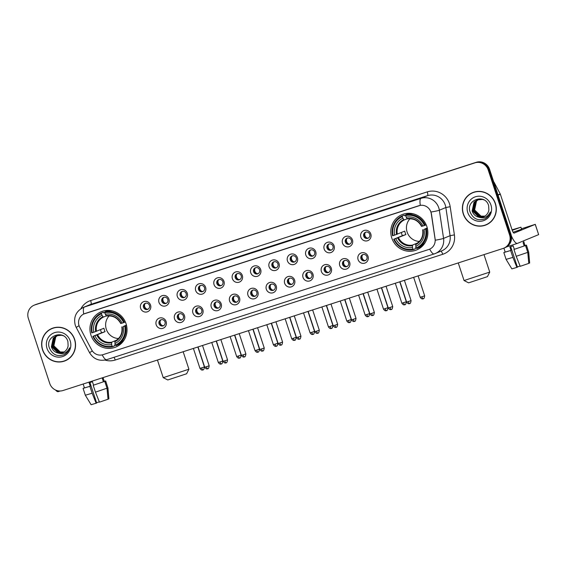 <?xml version="1.0" encoding="UTF-8"?>
<svg xmlns="http://www.w3.org/2000/svg" width="567" height="567" viewBox="0 0 567 567"><rect width="100%" height="100%" fill="white"/><g stroke="black" fill="none" stroke-linecap="round" stroke-linejoin="round"><path stroke-width="0.85" d="M391.754 237.956A19.108 18.449 -112.4 0 0 416.61 249.948A19.108 18.449 -112.4 0 0 426.88 226.623A19.108 18.449 -112.4 0 0 402.024 214.631A19.108 18.449 -112.4 0 0 391.754 237.956M90.933 335.076A19.108 18.449 -112.4 0 0 115.788 347.068A19.108 18.449 -112.4 0 0 126.051 323.736A19.108 18.449 -112.4 0 0 101.195 311.744A19.108 18.449 -112.4 0 0 90.933 335.076M166.131 321.595A5.408 5.223 67.6 0 1 162.849 328.336A5.408 5.223 67.6 0 1 156.194 324.799A5.408 5.223 67.6 0 1 159.476 318.059A5.408 5.223 67.6 0 1 166.131 321.595M159.051 323.8A3.246 3.133 -112.4 0 0 163.268 325.834A3.246 3.133 -112.4 0 0 165.011 321.872A3.246 3.133 -112.4 0 0 160.794 319.838A3.246 3.133 -112.4 0 0 159.051 323.8M184.488 315.663A5.408 5.223 67.6 0 1 181.206 322.41A5.408 5.223 67.6 0 1 174.551 318.874A5.408 5.223 67.6 0 1 177.825 312.133A5.408 5.223 67.6 0 1 184.488 315.663M177.4 317.874A3.246 3.133 -112.4 0 0 181.624 319.908A3.246 3.133 -112.4 0 0 183.368 315.947A3.246 3.133 -112.4 0 0 179.144 313.912A3.246 3.133 -112.4 0 0 177.4 317.874M202.844 309.738A5.408 5.223 67.6 0 1 199.563 316.478A5.408 5.223 67.6 0 1 192.9 312.949A5.408 5.223 67.6 0 1 196.182 306.208A5.408 5.223 67.6 0 1 202.844 309.738M195.757 311.949A3.246 3.133 -112.4 0 0 199.981 313.983A3.246 3.133 -112.4 0 0 201.724 310.021A3.246 3.133 -112.4 0 0 197.5 307.987A3.246 3.133 -112.4 0 0 195.757 311.949M221.194 303.813A5.408 5.223 67.6 0 1 217.912 310.553A5.408 5.223 67.6 0 1 211.257 307.023A5.408 5.223 67.6 0 1 214.539 300.283A5.408 5.223 67.6 0 1 221.194 303.813M214.113 306.024A3.246 3.133 -112.4 0 0 218.33 308.058A3.246 3.133 -112.4 0 0 220.074 304.096A3.246 3.133 -112.4 0 0 215.857 302.062A3.246 3.133 -112.4 0 0 214.113 306.024M239.55 297.888A5.408 5.223 67.6 0 1 236.269 304.628A5.408 5.223 67.6 0 1 229.614 301.098A5.408 5.223 67.6 0 1 232.895 294.358A5.408 5.223 67.6 0 1 239.55 297.888M232.47 300.099A3.246 3.133 -112.4 0 0 236.687 302.133A3.246 3.133 -112.4 0 0 238.431 298.171A3.246 3.133 -112.4 0 0 234.206 296.137A3.246 3.133 -112.4 0 0 232.47 300.099M257.907 291.962A5.408 5.223 67.6 0 1 254.626 298.703A5.408 5.223 67.6 0 1 247.963 295.173A5.408 5.223 67.6 0 1 251.245 288.433A5.408 5.223 67.6 0 1 257.907 291.962M250.82 294.174A3.246 3.133 -112.4 0 0 255.044 296.208A3.246 3.133 -112.4 0 0 256.787 292.246A3.246 3.133 -112.4 0 0 252.563 290.212A3.246 3.133 -112.4 0 0 250.82 294.174M276.257 286.037A5.408 5.223 67.6 0 1 272.975 292.778A5.408 5.223 67.6 0 1 266.32 289.248A5.408 5.223 67.6 0 1 269.601 282.508A5.408 5.223 67.6 0 1 276.257 286.037M269.176 288.249A3.246 3.133 -112.4 0 0 273.393 290.283A3.246 3.133 -112.4 0 0 275.137 286.321A3.246 3.133 -112.4 0 0 270.92 284.287A3.246 3.133 -112.4 0 0 269.176 288.249M294.613 280.112A5.408 5.223 67.6 0 1 291.332 286.852A5.408 5.223 67.6 0 1 284.677 283.323A5.408 5.223 67.6 0 1 287.958 276.583A5.408 5.223 67.6 0 1 294.613 280.112M287.533 282.323A3.246 3.133 -112.4 0 0 291.75 284.358A3.246 3.133 -112.4 0 0 293.493 280.396A3.246 3.133 -112.4 0 0 289.276 278.362A3.246 3.133 -112.4 0 0 287.533 282.323M312.97 274.187A5.408 5.223 67.6 0 1 309.688 280.927A5.408 5.223 67.6 0 1 303.026 277.398A5.408 5.223 67.6 0 1 306.308 270.657A5.408 5.223 67.6 0 1 312.97 274.187M305.882 276.398A3.246 3.133 -112.4 0 0 310.106 278.432A3.246 3.133 -112.4 0 0 311.85 274.471A3.246 3.133 -112.4 0 0 307.626 272.436A3.246 3.133 -112.4 0 0 305.882 276.398M331.319 268.262A5.408 5.223 67.6 0 1 328.045 275.002A5.408 5.223 67.6 0 1 321.383 271.473A5.408 5.223 67.6 0 1 324.664 264.732A5.408 5.223 67.6 0 1 331.319 268.262M324.239 270.473A3.246 3.133 -112.4 0 0 328.463 272.507A3.246 3.133 -112.4 0 0 330.2 268.545A3.246 3.133 -112.4 0 0 325.982 266.511A3.246 3.133 -112.4 0 0 324.239 270.473M349.676 262.337A5.408 5.223 67.6 0 1 346.394 269.077A5.408 5.223 67.6 0 1 339.739 265.547A5.408 5.223 67.6 0 1 343.021 258.807A5.408 5.223 67.6 0 1 349.676 262.337M342.596 264.548A3.246 3.133 -112.4 0 0 346.813 266.582A3.246 3.133 -112.4 0 0 348.556 262.62A3.246 3.133 -112.4 0 0 344.339 260.586A3.246 3.133 -112.4 0 0 342.596 264.548M368.033 256.412A5.408 5.223 67.6 0 1 364.751 263.152A5.408 5.223 67.6 0 1 358.089 259.622A5.408 5.223 67.6 0 1 361.37 252.882A5.408 5.223 67.6 0 1 368.033 256.412M360.945 258.623A3.246 3.133 -112.4 0 0 365.169 260.657A3.246 3.133 -112.4 0 0 366.913 256.695A3.246 3.133 -112.4 0 0 362.689 254.661A3.246 3.133 -112.4 0 0 360.945 258.623M150.56 305.103A5.408 5.223 67.6 0 1 147.278 311.843A5.408 5.223 67.6 0 1 140.623 308.313A5.408 5.223 67.6 0 1 143.905 301.573A5.408 5.223 67.6 0 1 150.56 305.103M143.479 307.314A3.246 3.133 -112.4 0 0 147.696 309.348A3.246 3.133 -112.4 0 0 149.44 305.386A3.246 3.133 -112.4 0 0 145.223 303.352A3.246 3.133 -112.4 0 0 143.479 307.314M168.916 299.178A5.408 5.223 67.6 0 1 165.635 305.918A5.408 5.223 67.6 0 1 158.973 302.388A5.408 5.223 67.6 0 1 162.254 295.648A5.408 5.223 67.6 0 1 168.916 299.178M161.829 301.389A3.246 3.133 -112.4 0 0 166.053 303.423A3.246 3.133 -112.4 0 0 167.797 299.461A3.246 3.133 -112.4 0 0 163.572 297.427A3.246 3.133 -112.4 0 0 161.829 301.389M187.273 293.252A5.408 5.223 67.6 0 1 183.992 299.993A5.408 5.223 67.6 0 1 177.329 296.463A5.408 5.223 67.6 0 1 180.611 289.723A5.408 5.223 67.6 0 1 187.273 293.252M180.186 295.464A3.246 3.133 -112.4 0 0 184.41 297.498A3.246 3.133 -112.4 0 0 186.153 293.536A3.246 3.133 -112.4 0 0 181.929 291.502A3.246 3.133 -112.4 0 0 180.186 295.464M205.623 287.327A5.408 5.223 67.6 0 1 202.341 294.067A5.408 5.223 67.6 0 1 195.686 290.538A5.408 5.223 67.6 0 1 198.967 283.798A5.408 5.223 67.6 0 1 205.623 287.327M198.542 289.539A3.246 3.133 -112.4 0 0 202.759 291.573A3.246 3.133 -112.4 0 0 204.503 287.611A3.246 3.133 -112.4 0 0 200.286 285.577A3.246 3.133 -112.4 0 0 198.542 289.539M223.979 281.402A5.408 5.223 67.6 0 1 220.698 288.142A5.408 5.223 67.6 0 1 214.042 284.613A5.408 5.223 67.6 0 1 217.317 277.873A5.408 5.223 67.6 0 1 223.979 281.402M216.892 283.613A3.246 3.133 -112.4 0 0 221.116 285.648A3.246 3.133 -112.4 0 0 222.859 281.686A3.246 3.133 -112.4 0 0 218.635 279.651A3.246 3.133 -112.4 0 0 216.892 283.613M242.336 275.477A5.408 5.223 67.6 0 1 239.054 282.217A5.408 5.223 67.6 0 1 232.392 278.688A5.408 5.223 67.6 0 1 235.674 271.947A5.408 5.223 67.6 0 1 242.336 275.477M235.248 277.688A3.246 3.133 -112.4 0 0 239.472 279.722A3.246 3.133 -112.4 0 0 241.216 275.76A3.246 3.133 -112.4 0 0 236.992 273.726A3.246 3.133 -112.4 0 0 235.248 277.688M260.685 269.552A5.408 5.223 67.6 0 1 257.404 276.292A5.408 5.223 67.6 0 1 250.749 272.762A5.408 5.223 67.6 0 1 254.03 266.022A5.408 5.223 67.6 0 1 260.685 269.552M253.605 271.763A3.246 3.133 -112.4 0 0 257.822 273.797A3.246 3.133 -112.4 0 0 259.566 269.835A3.246 3.133 -112.4 0 0 255.348 267.801A3.246 3.133 -112.4 0 0 253.605 271.763M279.042 263.627A5.408 5.223 67.6 0 1 275.76 270.367A5.408 5.223 67.6 0 1 269.105 266.837A5.408 5.223 67.6 0 1 272.387 260.097A5.408 5.223 67.6 0 1 279.042 263.627M271.962 265.838A3.246 3.133 -112.4 0 0 276.179 267.872A3.246 3.133 -112.4 0 0 277.922 263.91A3.246 3.133 -112.4 0 0 273.698 261.876A3.246 3.133 -112.4 0 0 271.962 265.838M297.399 257.702A5.408 5.223 67.6 0 1 294.117 264.442A5.408 5.223 67.6 0 1 287.455 260.912A5.408 5.223 67.6 0 1 290.736 254.172A5.408 5.223 67.6 0 1 297.399 257.702M290.311 259.913A3.246 3.133 -112.4 0 0 294.535 261.947A3.246 3.133 -112.4 0 0 296.279 257.985A3.246 3.133 -112.4 0 0 292.055 255.951A3.246 3.133 -112.4 0 0 290.311 259.913M315.748 251.776A5.408 5.223 67.6 0 1 312.467 258.517A5.408 5.223 67.6 0 1 305.811 254.987A5.408 5.223 67.6 0 1 309.093 248.247A5.408 5.223 67.6 0 1 315.748 251.776M308.668 253.988A3.246 3.133 -112.4 0 0 312.885 256.022A3.246 3.133 -112.4 0 0 314.628 252.06A3.246 3.133 -112.4 0 0 310.411 250.026A3.246 3.133 -112.4 0 0 308.668 253.988M334.105 245.851A5.408 5.223 67.6 0 1 330.823 252.591A5.408 5.223 67.6 0 1 324.168 249.062A5.408 5.223 67.6 0 1 327.45 242.322A5.408 5.223 67.6 0 1 334.105 245.851M327.024 248.062A3.246 3.133 -112.4 0 0 331.241 250.097A3.246 3.133 -112.4 0 0 332.985 246.135A3.246 3.133 -112.4 0 0 328.768 244.101A3.246 3.133 -112.4 0 0 327.024 248.062M352.461 239.926A5.408 5.223 67.6 0 1 349.18 246.666A5.408 5.223 67.6 0 1 342.518 243.137A5.408 5.223 67.6 0 1 345.799 236.396A5.408 5.223 67.6 0 1 352.461 239.926M345.374 242.13A3.246 3.133 -112.4 0 0 349.598 244.171A3.246 3.133 -112.4 0 0 351.342 240.21A3.246 3.133 -112.4 0 0 347.117 238.175A3.246 3.133 -112.4 0 0 345.374 242.13M370.811 234.001A5.408 5.223 67.6 0 1 367.536 240.741A5.408 5.223 67.6 0 1 360.874 237.212A5.408 5.223 67.6 0 1 364.156 230.471A5.408 5.223 67.6 0 1 370.811 234.001M363.731 236.205A3.246 3.133 -112.4 0 0 367.955 238.246A3.246 3.133 -112.4 0 0 369.691 234.284A3.246 3.133 -112.4 0 0 365.474 232.25A3.246 3.133 -112.4 0 0 363.731 236.205M163.693 325.621A3.246 3.133 67.6 0 1 161.241 319.696M182.042 319.696A3.246 3.133 67.6 0 1 179.597 313.771M200.399 313.771A3.246 3.133 67.6 0 1 197.947 307.846M218.756 307.846A3.246 3.133 67.6 0 1 216.303 301.92M237.105 301.92A3.246 3.133 67.6 0 1 234.66 295.988M255.462 295.995A3.246 3.133 67.6 0 1 253.01 290.063M273.818 290.07A3.246 3.133 67.6 0 1 271.366 284.138M292.168 284.145A3.246 3.133 67.6 0 1 289.723 278.213M310.525 278.22A3.246 3.133 67.6 0 1 308.072 272.288M328.881 272.295A3.246 3.133 67.6 0 1 326.429 266.362M347.231 266.37A3.246 3.133 67.6 0 1 344.786 260.437M365.587 260.444A3.246 3.133 67.6 0 1 363.135 254.512M148.115 309.135A3.246 3.133 67.6 0 1 145.669 303.21M166.471 303.21A3.246 3.133 67.6 0 1 164.026 297.278M184.828 297.285A3.246 3.133 67.6 0 1 182.376 291.353M203.184 291.36A3.246 3.133 67.6 0 1 200.732 285.428M221.534 285.435A3.246 3.133 67.6 0 1 219.089 279.503M239.891 279.51A3.246 3.133 67.6 0 1 237.438 273.577M258.247 273.585A3.246 3.133 67.6 0 1 255.795 267.652M276.597 267.659A3.246 3.133 67.6 0 1 274.152 261.727M294.953 261.734A3.246 3.133 67.6 0 1 292.501 255.802M313.31 255.809A3.246 3.133 67.6 0 1 310.858 249.877M331.66 249.884A3.246 3.133 67.6 0 1 329.214 243.952M350.016 243.959A3.246 3.133 67.6 0 1 347.564 238.027M368.373 238.034A3.246 3.133 67.6 0 1 365.921 232.101M79.706 327.216A9.731 9.398 67.6 0 1 84.944 313.523L418.9 205.708A9.731 9.398 67.6 0 1 431.281 213.716L435.073 239.005A9.731 9.398 67.6 0 1 428.772 249.487L102.996 354.666A9.731 9.398 67.6 0 1 91.67 349.867L79.706 327.216M42.525 349.796A17.485 16.882 -112.4 0 0 65.269 360.768A17.485 16.882 -112.4 0 0 74.66 339.42A17.485 16.882 -112.4 0 0 51.916 328.449A17.485 16.882 -112.4 0 0 42.525 349.796M61.803 361.583A17.485 16.882 -112.4 0 0 65.616 360.619M463.282 213.957A17.485 16.882 -112.4 0 0 486.032 224.929A17.485 16.882 -112.4 0 0 495.423 203.581A17.485 16.882 -112.4 0 0 472.672 192.61A17.485 16.882 -112.4 0 0 463.282 213.957M482.567 225.744A17.485 16.882 -112.4 0 0 486.373 224.78M83.725 314.026L420.331 205.353A12.616 3.274 -107.9 0 1 421.005 198.351A14.423 13.92 67.6 0 1 438.759 207.77A14.423 13.92 67.6 0 1 439.34 210.215L443.564 238.388A14.423 13.92 67.6 0 1 435.236 253.555A14.423 13.92 67.6 0 1 434.237 253.924A12.616 3.274 72.1 0 1 434.173 253.945L441.75 250.862A14.423 13.92 -112.4 0 0 450.078 235.702L445.853 207.522A14.423 13.92 -112.4 0 0 445.272 205.077A14.423 13.92 -112.4 0 0 427.518 195.658L90.904 304.33A14.423 13.92 -112.4 0 0 89.905 304.699L83.392 307.385A14.423 13.92 67.6 0 1 84.398 307.016A12.616 3.274 72.1 0 0 83.725 314.019M503.787 248.19L505.176 247.616A10.816 10.44 -112.4 0 0 510.98 234.412L489.59 169.356L488.896 169.639A10.816 10.44 -112.4 0 0 475.585 162.58L35.608 304.621A10.816 10.44 -112.4 0 0 34.856 304.897A10.816 10.44 -112.4 0 1 35.608 304.621L475.585 162.58A10.816 10.44 -112.4 0 1 488.896 169.639L510.286 234.703L488.896 169.639L488.208 169.93A10.816 10.44 -112.4 0 0 474.891 162.864L34.913 304.904A10.816 10.44 -112.4 0 0 34.162 305.181A10.816 10.44 -112.4 0 0 28.35 318.385L49.74 383.448A10.816 10.44 -112.4 0 0 63.057 390.507L503.035 248.466A10.816 10.44 -112.4 0 0 503.787 248.19A10.816 10.44 -112.4 0 0 509.598 234.986L488.208 169.93M504.481 247.907A10.816 10.44 -112.4 0 0 510.286 234.703A10.816 10.44 -112.4 0 1 504.481 247.907M430.41 210.704L431.402 213.667L435.293 240.21A12.616 0.815 -8.5 0 0 443.564 238.388L450.078 235.702L454.401 234.887A18.024 17.407 67.6 0 1 442.742 254.299L115.243 360.024A18.024 17.407 67.6 0 1 105.044 360.095M473.027 192.468A17.485 16.882 -112.4 0 0 469.646 194.474M52.263 328.307A17.485 16.882 -112.4 0 0 48.882 330.313M489.59 169.356A10.816 10.44 -112.4 0 0 476.28 162.29L36.302 304.33A10.816 10.44 -112.4 0 0 35.551 304.607L34.162 305.181M56.076 327.343A17.308 16.705 -112.4 0 0 52.681 328.328L51.987 328.612A17.308 16.705 -112.4 0 0 42.688 349.74A17.308 16.705 -112.4 0 0 65.198 360.598A17.308 16.705 -112.4 0 0 74.497 339.47A17.308 16.705 -112.4 0 0 51.987 328.612M63.936 352.064L59.967 352.086L53.574 345.934L55.46 337.103L57.607 335.352M64.071 351.987L60.244 351.972L53.851 345.813L55.736 336.989L57.756 335.31M63.405 352.348L58.869 352.539L52.476 346.387L54.361 337.556L57.033 335.522M63.539 352.284L59.145 352.426L52.745 346.274L54.638 337.443L57.175 335.473M58.259 353.099A9.015 8.703 -112.4 0 0 68.118 345.764L67.891 341.532C64.525 328.952 45.02 335.593 49.244 347.585C52.228 354.68 57.224 357.033 64.234 354.651C66.934 353.142 68.727 350.867 69.606 347.84C67.204 352.802 63.419 354.552 58.259 353.099C54.879 352.355 52.589 350.271 51.37 346.841L53.255 338.017L56.473 335.728L61.725 335.267L63.249 335.742M62.994 352.539L58.04 352.88L51.647 346.728L53.532 337.904L56.615 335.671M46.997 348.351A12.616 12.183 -112.4 0 0 62.533 356.593A12.616 12.183 -112.4 0 0 70.188 340.859A12.616 12.183 -112.4 0 0 54.652 332.623A12.616 12.183 -112.4 0 0 46.997 348.351M65.198 360.598L65.892 360.314A17.308 16.705 -112.4 0 0 68.997 358.613M55.573 390.032A14.423 3.742 72.1 0 0 58.238 391.627A14.423 3.742 72.1 0 0 58.309 391.606M99.324 401.854L96.588 402.768M83.165 384.022L84.448 387.927L90.245 386.219L89.891 386.361L92.145 393.214L96.135 403.229L96.666 403.009L89.94 382.534M90.245 386.219L89.118 382.796L92.428 381.726L93.555 385.149L104.753 381.35L107 388.197L108.028 399.232L99.452 402.159L95.454 392.144L93.201 385.291L93.555 385.149M108.021 399.154L108.892 398.87L107.872 387.842L105.618 380.989L104.278 381.421L103.151 377.998L102.28 378.359L103.407 381.782M104.278 381.421L103.059 377.594M96.135 403.229L91.103 404.71L85.326 395.227L83.073 388.374L84.44 387.906M83.073 388.374L89.891 386.361M93.201 385.291L104.753 381.35M105.618 380.989L104.271 381.286M85.326 395.227L92.145 393.214M95.454 392.144L107 388.197M107.872 387.842L105.682 380.946M108.892 398.87L107.928 387.793M84.008 387.97L84.419 387.835L84.029 388.041M476.833 191.504A17.308 16.705 -112.4 0 0 473.438 192.489L472.743 192.773A17.308 16.705 -112.4 0 0 463.452 213.901A17.308 16.705 -112.4 0 0 485.962 224.766A17.308 16.705 -112.4 0 0 495.253 203.638A17.308 16.705 -112.4 0 0 472.743 192.773M484.7 216.225L480.731 216.247L474.338 210.095L476.223 201.271L478.364 199.513M484.828 216.147L481.007 216.133L474.614 209.981L476.5 201.15L478.513 199.478M484.161 216.516L479.625 216.7L473.232 210.548L475.118 201.724L477.79 199.683M484.296 216.445L479.902 216.587L473.509 210.435L475.394 201.611L477.931 199.641M479.016 217.26A9.015 8.703 -112.4 0 0 488.874 209.925L488.648 205.693C485.281 193.12 465.783 199.761 470 211.746C472.991 218.841 477.988 221.201 484.991 218.812C487.698 217.303 489.491 215.035 490.363 212.001C487.967 216.963 484.183 218.713 479.016 217.26C475.642 216.516 473.346 214.432 472.134 211.002L474.019 202.178L477.237 199.896L482.489 199.428L484.005 199.903M483.75 216.7L478.803 217.041L472.41 210.889L474.296 202.065L477.371 199.839M467.754 212.512A12.616 12.183 -112.4 0 0 483.29 220.754A12.616 12.183 -112.4 0 0 490.951 205.027A12.616 12.183 -112.4 0 0 475.415 196.784A12.616 12.183 -112.4 0 0 467.754 212.512M485.962 224.766L486.656 224.475A17.308 16.705 -112.4 0 0 489.753 222.774M186.614 373.766L167.775 379.961L163.232 377.665L188.91 369.216L186.614 373.766M109.183 315.854A13.339 12.878 -112.4 0 0 106.298 329.2A13.339 12.878 -112.4 0 0 118.546 338.513M126.512 325.38L124.733 326.053A17.159 16.571 -112.4 0 1 115.477 345.083L114.952 343.496A15.5 14.969 -112.4 0 0 123.202 326.549L126.427 325.04M115.377 344.786L114.321 345.218L114.421 345.998L112.564 346.763L112.16 346.146A17.159 16.571 -112.4 0 1 93.371 336.181L94.902 335.685A15.5 14.969 -112.4 0 0 111.642 344.566L111.664 342.206L116.667 340.136M101.507 313.735L101.45 312.97A17.882 17.265 -112.4 0 0 91.755 332.9L92.244 332.758A17.159 16.571 -112.4 0 1 101.507 313.735L102.025 315.316A15.5 14.969 -112.4 0 0 93.775 332.262L103.938 328.243A13.339 12.878 -112.4 0 0 104.392 329.994A13.339 12.878 -112.4 0 0 105.065 331.667L94.902 335.685M93.371 336.181L101.564 332.801A17.123 16.535 67.6 0 1 100.912 331.114A17.123 16.535 67.6 0 1 100.501 329.668M101.45 312.97L103.307 312.204L103.683 312.871L104.803 312.41M108.602 310.844L109.53 310.454M110.111 310.51L109.452 310.787M112.45 310.936A17.882 17.265 -112.4 0 0 106.624 311.134L104.767 311.9L104.817 312.665A17.159 16.571 -112.4 0 1 123.613 322.63L124.449 322.347A17.882 17.265 -112.4 0 0 104.767 311.9M115.477 345.083L115.874 345.7L117.73 344.927A17.882 17.265 -112.4 0 0 124.329 339.69M124.449 322.347L125.371 321.964M115.874 345.7A17.882 17.265 -112.4 0 0 125.576 325.77M92.875 336.323A17.882 17.265 -112.4 0 0 112.564 346.763M123.613 322.63L122.075 323.126A15.5 14.969 -112.4 0 0 105.342 314.246L104.817 312.665M123.202 326.549L124.733 326.053M111.642 344.566L112.16 346.146M105.342 314.246L106.249 315.649A13.87 13.388 -112.4 0 1 120.955 323.452L122.075 323.126M121.841 326.932C122.663 333.382 120.367 338.116 114.966 341.136L114.952 343.496M114.973 341.136L114.832 341.766A13.87 13.388 -112.4 0 0 122.082 326.875L121.898 326.911M121.671 342.482L122.6 342.099M93.775 332.262L92.244 332.758M106.405 315.862L103.407 317.102L102.025 315.316M101.564 332.801L105.065 331.667M487.436 276.653L468.604 282.841L464.054 280.545L489.739 272.096L487.436 276.653M410.012 218.742A13.339 12.878 -112.4 0 0 407.127 232.087A13.339 12.878 -112.4 0 0 419.374 241.4M427.341 228.267L425.562 228.94A17.159 16.571 -112.4 0 1 416.306 247.963L415.781 246.376A15.5 14.969 -112.4 0 0 424.031 229.429L427.256 227.92M416.206 247.666L415.15 248.098L415.25 248.885L413.393 249.65L412.989 249.033A17.159 16.571 -112.4 0 1 394.2 239.061L395.731 238.565A15.5 14.969 -112.4 0 0 412.471 247.446L412.485 245.086L417.496 243.016M402.329 216.615L402.279 215.857A17.882 17.265 -112.4 0 0 392.577 235.78L393.073 235.638A17.159 16.571 -112.4 0 1 402.329 216.615L402.853 218.203A15.5 14.969 -112.4 0 0 394.604 235.142L404.767 231.123A13.339 12.878 -112.4 0 0 405.221 232.874A13.339 12.878 -112.4 0 0 405.894 234.554L395.731 238.565M394.2 239.061L402.393 235.681A17.123 16.535 67.6 0 1 401.741 234.001A17.123 16.535 67.6 0 1 401.33 232.548M402.279 215.857L404.136 215.084L404.512 215.751L405.625 215.29M409.424 213.724L410.359 213.341M410.94 213.398L410.281 213.667M413.279 213.823A17.882 17.265 -112.4 0 0 407.446 214.014L405.589 214.787L405.646 215.545A17.159 16.571 -112.4 0 1 424.435 225.51L425.278 225.227A17.882 17.265 -112.4 0 0 405.589 214.787M416.306 247.963L416.702 248.58L418.559 247.814A17.882 17.265 -112.4 0 0 425.158 242.57M425.278 225.227L426.2 224.844M416.702 248.58A17.882 17.265 -112.4 0 0 426.405 228.65M393.704 239.21A17.882 17.265 -112.4 0 0 413.393 249.65M424.435 225.51L422.904 226.006A15.5 14.969 -112.4 0 0 406.163 217.133L405.646 215.545M424.031 229.429L425.562 228.94M412.471 247.446L412.989 249.033M406.163 217.133L407.071 218.529A13.87 13.388 -112.4 0 1 421.784 226.332L422.904 226.006M422.67 229.819C423.485 236.262 421.196 240.996 415.795 244.023L415.781 246.376M415.802 244.016L415.661 244.653A13.87 13.388 -112.4 0 0 422.911 229.755L422.727 229.791M422.5 245.362L423.429 244.979M394.604 235.142L393.073 235.638M407.234 218.742L404.236 219.982L402.853 218.203M402.393 235.681L405.894 234.554M144.791 304.011A3.969 3.827 -112.4 0 0 146.931 309.185M163.147 298.086A3.969 3.827 -112.4 0 0 165.28 303.26M181.504 292.161A3.969 3.827 -112.4 0 0 183.637 297.335M199.853 286.236A3.969 3.827 -112.4 0 0 201.994 291.41M218.21 280.311A3.969 3.827 -112.4 0 0 220.343 285.485M236.567 274.385A3.969 3.827 -112.4 0 0 238.7 279.559M254.916 268.46A3.969 3.827 -112.4 0 0 257.057 273.634M273.273 262.535A3.969 3.827 -112.4 0 0 275.413 267.709M291.629 256.61A3.969 3.827 -112.4 0 0 293.763 261.784M309.979 250.685A3.969 3.827 -112.4 0 0 312.119 255.852M328.336 244.76A3.969 3.827 -112.4 0 0 330.476 249.927M346.692 238.835A3.969 3.827 -112.4 0 0 348.825 244.001M365.049 232.909A3.969 3.827 -112.4 0 0 367.182 238.076M160.362 320.497A3.969 3.827 -112.4 0 0 162.502 325.671M178.718 314.572A3.969 3.827 -112.4 0 0 180.852 319.745M197.075 308.646A3.969 3.827 -112.4 0 0 199.208 313.82M215.425 302.721A3.969 3.827 -112.4 0 0 217.565 307.895M233.781 296.796A3.969 3.827 -112.4 0 0 235.922 301.97M252.138 290.871A3.969 3.827 -112.4 0 0 254.271 296.045M270.487 284.946A3.969 3.827 -112.4 0 0 272.628 290.12M288.844 279.021A3.969 3.827 -112.4 0 0 290.984 284.195M307.201 273.096A3.969 3.827 -112.4 0 0 309.334 278.269M325.557 267.17A3.969 3.827 -112.4 0 0 327.691 272.344M343.907 261.245A3.969 3.827 -112.4 0 0 346.047 266.419M362.263 255.32A3.969 3.827 -112.4 0 0 364.397 260.487M511.356 235.879A14.423 3.742 72.1 0 0 517.43 243.385A14.423 3.742 72.1 0 0 517.501 243.356L538.65 234.618L535.22 224.369L514.127 233.087A3.608 0.936 -107.9 0 1 514.106 233.094A3.608 0.936 -107.9 0 1 512.129 230.018L500.356 194.219L498.081 195.161M535.22 224.369L521.449 228.777M493.715 181.901A1.8 1.744 67.6 0 1 494.176 182.461L500.236 193.928A1.8 1.744 67.6 0 1 500.356 194.219M520.088 266.015L517.352 266.937M503.907 248.14L505.204 252.088L511.002 250.38L510.647 250.529L512.901 257.375L516.898 267.39L517.43 267.17L510.697 246.695M511.002 250.38L509.875 246.957L513.192 245.887L514.319 249.31L525.51 245.511L527.764 252.365L528.784 263.393L520.208 266.32L516.218 256.305L513.964 249.459L514.319 249.31M528.777 263.315L529.656 263.031L528.628 252.003L526.382 245.157L525.035 245.589L523.908 242.166L523.043 242.52L524.17 245.943M525.035 245.589L523.532 240.869M513.142 232.272L521.605 229.245L520.931 227.19L512.072 229.848M512.228 230.301L520.931 227.19M516.898 267.39L511.866 268.871L506.09 259.388L503.836 252.542L505.197 252.067M503.836 252.542L510.647 250.529M513.964 249.459L525.51 245.511M526.382 245.157L525.035 245.447M506.09 259.388L512.901 257.375M516.218 256.305L527.764 252.365M528.628 252.003L526.438 245.107M529.656 263.031L528.692 251.954M504.765 252.131L505.176 251.996L504.786 252.202M512.207 230.237L517.848 228.203L512.093 229.911M427.256 191.88A3.608 0.936 -107.9 0 1 427.518 195.658L421.005 198.351L84.398 307.016L90.904 304.33A3.608 0.936 -107.9 0 0 90.649 300.545L427.256 191.88A18.024 17.407 67.6 0 1 449.454 203.652A18.024 17.407 67.6 0 1 450.177 206.707L454.401 234.887M83.392 307.385C76.049 311.219 73.334 317.151 75.255 325.189L76.212 327.435L79.047 325.692M429.694 249.14A12.616 3.274 72.1 0 0 434.173 253.945L106.674 359.676A12.616 3.274 -107.9 0 1 102.209 354.878M106.738 359.648A12.616 3.274 -107.9 0 1 106.674 359.676C99.268 361.47 93.555 359.138 89.551 352.674L92.336 350.952M430.998 212.044A12.616 0.815 -8.5 0 0 439.34 210.215L445.853 207.522L450.177 206.707M80.904 308.717A18.024 17.407 67.6 0 1 90.649 300.545M474.891 162.864L476.28 162.29M34.913 304.904L36.302 304.33M509.598 234.986L510.98 234.412M113.917 357.338A3.608 0.936 -107.9 0 1 115.243 360.024M440.892 251.216A3.608 0.936 -107.9 0 1 442.742 254.299M97.609 334.75A13.339 12.878 -112.4 0 0 111.664 342.206M96.808 335.033A13.87 13.388 -112.4 0 0 111.522 342.837M102.932 316.719A13.87 13.388 -112.4 0 0 95.688 331.61M103.407 317.102A13.339 12.878 -112.4 0 0 96.482 331.326M398.438 237.63A13.339 12.878 -112.4 0 0 412.485 245.086M397.637 237.92A13.87 13.388 -112.4 0 0 412.351 245.717M403.761 219.599A13.87 13.388 -112.4 0 0 396.51 234.49M404.236 219.982A13.339 12.878 -112.4 0 0 397.311 234.206M201.618 367.884L199.96 368.38C202.157 371.47 203.184 369.28 202.901 369.875A2.346 0.61 -107.9 0 1 202.901 369.875A2.346 0.61 -107.9 0 1 201.618 367.884L204.411 366.913L197.862 346.99M219.975 361.952L218.309 362.455C220.506 365.545 221.541 363.355 221.258 363.95A2.346 0.61 -107.9 0 1 221.258 363.95A2.346 0.61 -107.9 0 1 219.975 361.952L222.767 360.988L216.211 341.065M238.331 356.026L236.666 356.53C238.863 359.62 239.898 357.43 239.614 358.025A2.346 0.61 -107.9 0 1 239.614 358.025A2.346 0.61 -107.9 0 1 238.331 356.026L241.117 355.062L234.568 335.14M256.681 350.101L255.022 350.604C257.22 353.695 258.247 351.505 257.964 352.1A2.346 0.61 -107.9 0 1 256.681 350.101L259.473 349.137L252.925 329.214M257.978 352.1A2.346 0.61 -107.9 0 1 257.964 352.1C257.411 351.497 258.828 353.765 259.473 349.137M275.038 344.176L273.372 344.679C275.569 347.769 276.604 345.579 276.32 346.175A2.346 0.61 -107.9 0 1 275.038 344.176L277.83 343.212L271.274 323.289M276.335 346.168A2.346 0.61 -107.9 0 1 276.32 346.175C275.768 345.572 277.178 347.84 277.83 343.212M293.394 338.251L291.729 338.754C293.926 341.837 294.96 339.654 294.677 340.25A2.346 0.61 -107.9 0 1 293.394 338.251L296.18 337.287L289.631 317.364M294.691 340.243A2.346 0.61 -107.9 0 1 294.677 340.25C294.124 339.647 295.535 341.915 296.18 337.287M311.744 332.326L310.085 332.829C312.282 335.912 313.317 333.729 313.034 334.324A2.346 0.61 -107.9 0 1 311.744 332.326L314.536 331.362L307.987 311.439M313.041 334.317A2.346 0.61 -107.9 0 1 313.034 334.324C312.481 333.722 313.891 335.99 314.536 331.362M330.1 326.401L328.442 326.904C330.639 329.987 331.667 327.804 331.383 328.399A2.346 0.61 -107.9 0 1 330.1 326.401L332.893 325.437L326.337 305.514M331.397 328.392A2.346 0.61 -107.9 0 1 331.383 328.399C330.83 327.797 332.248 330.065 332.893 325.437M348.457 320.475L346.791 320.979C348.988 324.062 350.023 321.879 349.74 322.474A2.346 0.61 -107.9 0 1 348.457 320.475L351.242 319.512L344.693 299.589M349.754 322.467A2.346 0.61 -107.9 0 1 349.74 322.474C349.187 321.872 350.597 324.14 351.242 319.512M366.806 314.55L365.148 315.054C367.345 318.137 368.38 315.954 368.096 316.549A2.346 0.61 -107.9 0 1 366.806 314.55L369.599 313.586L363.05 293.663M368.103 316.542A2.346 0.61 -107.9 0 1 368.096 316.549C367.544 315.947 368.954 318.215 369.599 313.586M385.163 308.625L383.505 309.121C385.702 312.211 386.729 310.029 386.446 310.624A2.346 0.61 -107.9 0 1 386.446 310.624A2.346 0.61 -107.9 0 1 385.163 308.625L387.956 307.661L381.4 287.738M403.52 302.7L401.854 303.196C404.051 306.286 405.086 304.103 404.803 304.699A2.346 0.61 -107.9 0 1 404.803 304.699A2.346 0.61 -107.9 0 1 403.52 302.7L406.305 301.736L399.756 281.813M421.869 296.775L420.211 297.271C422.408 300.361 423.443 298.178 423.159 298.774A2.346 0.61 -107.9 0 1 423.159 298.774A2.346 0.61 -107.9 0 1 421.869 296.775L424.662 295.811L418.113 275.888M206.388 366.743L204.722 367.239C206.92 370.329 207.954 368.139 207.671 368.734A2.346 0.61 -107.9 0 1 206.388 366.743L209.18 365.772L202.511 345.487M207.685 368.734A2.346 0.61 -107.9 0 1 207.671 368.734C207.118 368.132 208.528 370.407 209.18 365.772M224.745 360.818L223.079 361.314C225.276 364.404 226.311 362.214 226.027 362.809A2.346 0.61 -107.9 0 1 226.027 362.809A2.346 0.61 -107.9 0 1 224.745 360.818L227.53 359.847L220.861 339.562M243.094 354.885L241.436 355.389C243.633 358.479 244.66 356.289 244.377 356.884A2.346 0.61 -107.9 0 1 244.377 356.884A2.346 0.61 -107.9 0 1 243.094 354.885L245.887 353.921L239.217 333.637M261.451 348.96L259.785 349.463C261.982 352.554 263.017 350.363 262.734 350.959A2.346 0.61 -107.9 0 1 262.734 350.959A2.346 0.61 -107.9 0 1 261.451 348.96L264.243 347.996L257.574 327.712M279.807 343.035L278.142 343.538C280.339 346.628 281.374 344.438 281.09 345.034A2.346 0.61 -107.9 0 1 281.09 345.034A2.346 0.61 -107.9 0 1 279.807 343.035L282.593 342.071L275.923 321.787M298.157 337.11L296.498 337.613C298.696 340.703 299.73 338.513 299.447 339.109A2.346 0.61 -107.9 0 1 299.447 339.109A2.346 0.61 -107.9 0 1 298.157 337.11L300.949 336.146L294.28 315.862M316.514 331.185L314.855 331.688C317.052 334.771 318.08 332.588 317.796 333.183A2.346 0.61 -107.9 0 1 317.796 333.183A2.346 0.61 -107.9 0 1 316.514 331.185L319.306 330.221L312.637 309.936M334.87 325.26L333.205 325.763C335.402 328.846 336.437 326.663 336.153 327.258A2.346 0.61 -107.9 0 1 336.153 327.258A2.346 0.61 -107.9 0 1 334.87 325.26L337.656 324.296L330.986 304.011M353.22 319.334L351.561 319.838C353.758 322.921 354.793 320.738 354.51 321.333A2.346 0.61 -107.9 0 1 353.22 319.334L356.012 318.37L349.343 298.086M354.517 321.326A2.346 0.61 -107.9 0 1 354.51 321.333C353.957 320.731 355.367 322.999 356.012 318.37M371.576 313.409L369.918 313.912C372.115 316.996 373.143 314.813 372.859 315.408A2.346 0.61 -107.9 0 1 372.859 315.408A2.346 0.61 -107.9 0 1 371.576 313.409L374.369 312.445L367.699 292.161M389.933 307.484L388.267 307.98C390.465 311.07 391.499 308.887 391.216 309.483A2.346 0.61 -107.9 0 1 391.216 309.483A2.346 0.61 -107.9 0 1 389.933 307.484L392.725 306.52L386.049 286.236M408.29 301.559L406.624 302.055C408.821 305.145 409.856 302.962 409.572 303.558A2.346 0.61 -107.9 0 1 409.572 303.558A2.346 0.61 -107.9 0 1 408.29 301.559L411.075 300.595L404.406 280.311M497.982 194.864L500.236 193.928M76.212 327.435L89.551 352.674M60.201 390.996L58.238 391.627M183.162 351.731L188.91 369.216M120.721 323.509C117.539 317.818 112.868 315.33 106.695 316.039M157.435 360.038L163.225 377.657M483.991 254.618L489.739 272.096M421.543 226.396C418.368 220.698 413.697 218.21 407.524 218.919M458.256 262.925L464.054 280.545M199.96 368.38L193.397 348.429M204.411 366.913C203.766 371.548 202.348 369.273 202.901 369.875M218.309 362.455L211.753 342.503M222.767 360.988C222.115 365.616 220.705 363.348 221.258 363.95M236.666 356.53L230.11 336.578M241.117 355.062C240.472 359.691 239.061 357.423 239.614 358.025M255.022 350.604L248.459 330.653M273.372 344.679L266.816 324.728M291.729 338.754L285.173 318.803M310.085 332.829L303.522 312.878M328.442 326.904L321.879 306.953M346.791 320.979L340.235 301.027M365.148 315.054L358.592 295.102M383.505 309.121L376.942 289.177M387.956 307.661C387.311 312.289 385.893 310.021 386.446 310.624M401.854 303.196L395.298 283.252M406.305 301.736C405.66 306.364 404.25 304.096 404.803 304.699M420.211 297.271L413.655 277.327M424.662 295.811C424.017 300.439 422.606 298.171 423.159 298.774M204.722 367.239L198.046 346.926M223.079 361.314L216.403 341.001M227.53 359.847C226.885 364.482 225.475 362.207 226.027 362.809M241.436 355.389L234.759 335.076M245.887 353.921C245.242 358.55 243.824 356.282 244.377 356.884M259.785 349.463L253.109 329.151M264.243 347.996C263.591 352.624 262.181 350.356 262.734 350.959M278.142 343.538L271.465 323.225M282.593 342.071C281.948 346.699 280.537 344.431 281.09 345.034M296.498 337.613L289.822 317.3M300.949 336.146C300.304 340.774 298.894 338.506 299.447 339.109M314.855 331.688L308.172 311.375M319.306 330.221C318.661 334.849 317.244 332.581 317.796 333.183M333.205 325.763L326.528 305.45M337.656 324.296C337.011 328.924 335.6 326.656 336.153 327.258M351.561 319.838L344.885 299.525M369.918 313.912L363.241 293.6M374.369 312.445C373.724 317.073 372.306 314.805 372.859 315.408M388.267 307.98L381.591 287.675M392.725 306.52C392.073 311.148 390.663 308.88 391.216 309.483M406.624 302.055L399.948 281.749M411.075 300.595C410.43 305.223 409.02 302.955 409.572 303.558M517.43 243.385L506.636 246.872M535.269 224.341L538.65 234.618"/></g></svg>

